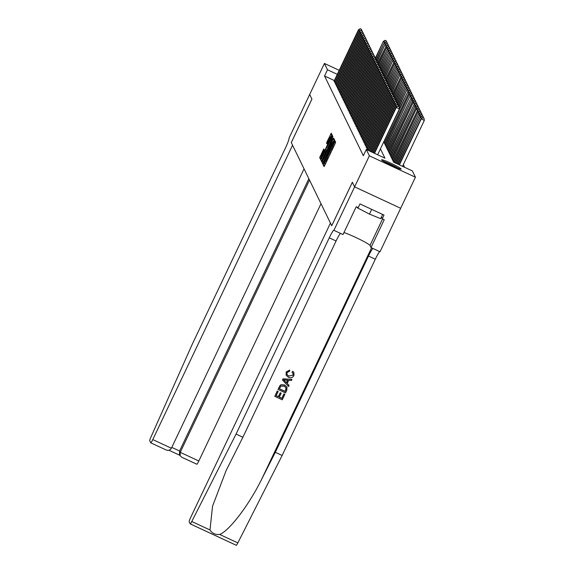 <?xml version="1.0" encoding="UTF-8"?>
<svg xmlns="http://www.w3.org/2000/svg" width="574" height="574" viewBox="0 0 574 574"><rect width="100%" height="100%" fill="white"/><g stroke="black" fill="none" stroke-linecap="round" stroke-linejoin="round"><path stroke-width="0.86" d="M323.593 163.92L323.241 164.882L324.059 166.56L324.712 165.499L335.137 143.557L335.639 142.18L334.821 140.501L334.111 142.424A4.334 0.438 -65.1 0 1 332.511 146.829L331.643 148.659A4.334 0.438 -65.1 0 1 329.569 152.081A4.334 0.438 -65.1 0 1 329.541 152.053L328.73 153.76A4.334 0.438 -65.1 0 1 327.123 158.166L326.254 159.995A4.334 0.438 -65.1 0 1 324.181 163.418A4.334 0.438 -65.1 0 1 324.159 163.389L323.593 163.92M325.171 163.877L324.611 165.714M335.532 141.972L335.359 142.998L334.111 142.424M330.552 152.541L329.978 154.341L328.73 153.76M401.075 168.935A10.763 0.875 -154.6 0 1 401.09 169.043A10.763 0.875 -154.6 0 1 391.49 165.456A10.763 0.875 -154.6 0 1 381.66 159.916A10.763 0.875 -154.6 0 1 381.645 159.809A10.763 0.875 -154.6 0 1 391.253 163.403A10.763 0.875 -154.6 0 1 401.075 168.935M321.67 157.491L321.189 157.269A3.623 0.366 -65.1 0 1 322.509 153.559L324.152 149.778L323.758 148.967L319.682 157.57L320.601 159.45L321.246 158.381L331.672 136.433L332.174 135.055L331.255 133.182L327.072 141.685L326.577 143.062L326.972 143.873L329.368 139.116A3.623 0.366 -65.1 0 1 331.105 136.253A3.623 0.366 -65.1 0 1 329.777 139.963L322.918 154.406A3.623 0.366 -65.1 0 1 321.189 157.269L321.146 158.589M400.674 208.269L415.418 177.222L369.362 155.819L354.617 186.873L352.379 182.267L331.736 225.74L330.452 223.099L190.676 517.461A4.14 0.416 -65.1 0 0 189.14 521.673L190.209 523.875A4.14 0.416 -65.1 0 0 190.231 523.897A4.14 0.416 -65.1 0 0 191.781 521.508L236.072 434.073L329.261 237.83A9.658 0.976 114.9 0 1 333.874 230.203A9.658 0.976 114.9 0 1 333.939 230.26L354.624 186.88L400.674 208.283L354.617 186.873L352.364 182.238L331.722 225.711L291.283 142.603L311.926 99.13L309.673 94.502L324.418 63.449L339.212 70.322M369.362 155.819L366.284 149.498L384.953 158.173L380.426 148.874M334.362 80.547L324.547 75.983L363.335 155.712L366.284 149.498M324.547 75.983L327.496 69.77L324.418 63.449M322.581 161.115L322.079 162.492L322.983 164.358L323.643 163.296L334.061 141.347L334.563 139.97L333.645 138.097L322.581 161.115L323.679 161.624M321.792 161.897L320.88 160.031L321.383 158.654L332.454 135.636L332.848 136.447L332.346 137.825L327.618 148.099L327.883 148.637L328.529 147.568L333.042 138.528L321.792 161.897M367.059 148.652L368.034 149.85M366.277 147.037L367.252 148.243M365.487 145.43L366.47 146.628M364.705 143.816L365.681 145.021M363.923 142.208L364.899 143.407M363.141 140.594L364.117 141.8M362.359 138.987L363.335 140.185M361.57 137.373L362.553 138.578M360.788 135.765L361.764 136.964M360.006 134.151L360.981 135.356M359.224 132.544L360.199 133.749M358.434 130.929L359.417 132.135M357.652 129.322L358.628 130.528M356.87 127.715L357.846 128.913M356.088 126.101L357.064 127.306M355.306 124.493L356.282 125.692M354.517 122.879L355.5 124.084M353.735 121.272L354.71 122.47M352.953 119.657L353.928 120.863M352.171 118.05L353.146 119.248M351.381 116.436L352.364 117.641M350.599 114.829L351.575 116.027M349.817 113.214L350.793 114.42M349.035 111.607L350.011 112.805M348.253 109.993L349.229 111.198M347.464 108.386L348.447 109.584M346.682 106.771L347.657 107.977M345.9 105.164L346.875 106.362M345.118 103.55L346.093 104.755M344.328 101.942L345.311 103.141M343.546 100.328L344.522 101.533M342.764 98.721L343.74 99.919M341.982 97.106L342.958 98.312M341.2 95.499L342.176 96.697M340.411 93.885L341.394 95.09M339.629 92.278L340.604 93.476M338.847 90.663L339.822 91.869M338.064 89.056L339.04 90.261M337.275 87.449L338.258 88.647M336.493 85.835L337.469 87.04M335.711 84.227L336.687 85.426M334.929 82.613L335.905 83.818M335.123 82.204L334.14 81.006M404.627 167.314L403.328 164.645M383.762 141.857L393.671 162.22L412.34 170.901L415.418 177.222M337.311 74.333L327.496 69.77M324.224 163.425L325.401 163.97A4.334 0.438 -65.1 0 0 325.429 163.999L324.181 163.418M329.605 152.081L330.782 152.634A4.334 0.438 -65.1 0 0 330.811 152.662L329.569 152.081M334.348 139.532L333.53 141.247A4.334 0.438 -65.1 0 0 331.456 144.67L325.207 157.836A4.334 0.438 -65.1 0 0 323.6 162.248L333.559 141.276A4.334 0.438 -65.1 0 0 333.53 141.247L334.003 141.469M323.593 162.212L323.535 163.511M322.337 161.05L320.88 160.031M322.43 159.672L322.129 160.612M327.051 149.914L327.768 148.408M323.736 155.956A3.623 0.366 -65.1 0 0 322.416 159.665A3.623 0.366 -65.1 0 0 324.145 156.802L327.065 150.338L326.8 149.8L326.154 150.869L323.736 155.956M331.959 134.617L331.162 136.282M402.525 166.338L424.294 120.49L420.986 118.639L399.095 164.745M399.411 164.889L421.18 119.04L422.823 117.742L424.064 118.316L422.823 117.742M420.986 118.639L422.744 117.577M424.064 118.316L424.294 120.49M377.627 154.772L399.396 108.917L396.29 107.474L374.513 153.323M397.926 106.176L399.174 106.75L397.854 106.011L396.29 107.474L396.089 107.073L374.198 153.179M399.396 108.917L399.174 106.75M397.854 106.011L396.089 107.073M398.665 168.505A10.691 0.868 25.4 0 0 383.597 161.351M357.035 207.106L357.387 207.831L369.448 214.109L380.662 218.651L382.65 214.461M357.609 207.372L357.387 207.831M371.701 209.374L369.448 214.109M384.422 161.832A9.313 0.761 -154.6 0 1 397.768 168.175M284.848 394.374L282.257 399.82L274.788 396.347L277.285 391.095L278.146 391.49L276.151 395.694L278.447 396.763L280.313 392.846L281.174 393.247L279.308 397.165L281.899 398.363L283.987 393.972L284.812 394.295A17.966 1.464 25.4 0 0 283.936 393.872L281.848 398.27A17.966 1.464 25.4 0 0 279.351 397.086M281.174 393.247L281.109 393.118A17.966 1.464 25.4 0 0 280.248 392.716L278.39 396.634A17.966 1.464 25.4 0 0 276.18 395.637M278.146 391.49L278.103 391.396A17.966 1.464 25.4 0 0 277.249 391.016L274.788 396.347M287.014 387.163L284.589 384.939L281.002 384.724L279.961 385.577L278.024 389.394L279.997 385.649L281.052 384.817L284.654 385.068L287.014 387.163L286.792 390.27L285.522 392.939L278.06 389.466M292.84 371.378L293.953 372.727L292.783 371.256L292.037 372.196L292.783 371.256M292.934 375.181L288.794 376.049L292.934 375.181M286.218 372.038L289.691 370.058L286.182 371.974L286.139 375.209L286.182 371.974M236.072 434.073L242.888 437.245L226.127 470.529L212.545 506.189L209.991 529.967C212.172 533.382 215.379 534.875 219.627 534.444C229.198 531.022 249.08 504.898 261.73 479.118L275.312 452.312L368.501 256.061A9.658 0.976 114.9 0 1 372.949 248.463M291.951 379.4L283.047 378.818L282.48 380.002L283.082 378.89L291.951 379.4L291.42 380.519L288.722 380.297L287.215 383.475L289.109 385.391L288.579 386.503L282.516 380.074M289.109 385.391L287.158 383.353M275.312 452.312L282.128 455.476L375.31 259.233A9.658 0.976 114.9 0 1 379.766 251.627M340.526 233.396A9.658 0.976 114.9 0 0 336.077 240.994L242.888 437.245M219.627 534.444L237.837 542.911L282.128 455.476M333.982 230.353L343.001 234.544L356.217 206.726L358.205 207.652L359.977 203.921L383.999 215.085L382.227 218.809L384.221 219.734L371.005 247.559L380.031 251.749L400.674 208.283M343.948 232.563A15.52 1.263 -154.6 0 1 359.295 239.15A15.52 1.263 -154.6 0 1 369.986 245.457L371.005 247.559M237.837 542.911A4.14 0.416 114.9 0 1 236.287 545.3A4.14 0.416 114.9 0 1 236.258 545.271L190.267 523.904M381.394 217.108L382.227 218.809M292.977 375.274L293.005 373.351L292.101 372.318M289.748 370.18L289.475 371.335L287.05 372.49L287.014 374.592L288.851 376.178M293.953 372.727L293.888 375.575C292.596 377.771 290.753 378.323 288.356 377.226L286.139 375.209M284.797 381.036L286.505 382.758L287.71 380.21L283.656 379.88L286.505 382.758M287.596 380.203L286.44 382.628M285.895 389.947L286.196 387.945L284.137 386.115L280.873 386.144L279.416 388.82L285.163 391.49L286.117 387.766M285.163 391.49L285.113 391.389A17.966 1.464 25.4 0 0 279.445 388.756M285.845 389.854L285.113 391.389M171.389 448.237C170.069 450.339 168.16 450.848 165.649 449.743L150.804 442.863A4.14 0.416 -65.1 0 1 150.775 442.834L149.706 440.631A4.14 0.416 -65.1 0 1 150.826 437.331L192.304 344.12L285.493 147.877A9.658 0.976 -65.1 0 0 289.074 138.054L309.666 94.495L311.912 99.108L291.269 142.582L292.561 145.222L152.784 439.591L171.389 448.237L304.055 168.849M309.515 180.064L180.229 452.341L198.834 460.987A4.14 0.416 114.9 0 1 196.853 464.258A4.14 0.416 114.9 0 1 196.832 464.23L181.678 457.205L180.15 455.706L180.229 452.341L179.576 451.006L308.862 178.729M321.01 203.691L198.834 460.987M150.804 442.863A4.14 0.416 -65.1 0 0 152.784 439.591M180.15 455.706L179.504 454.371L179.576 451.006L171.791 447.39M398.141 164.3L420.204 117.031L397.825 164.157M421.861 118.115L420.398 117.433L422.041 116.127L423.282 116.709L422.041 116.127M420.204 117.031L421.962 115.97M423.282 116.709L423.404 117.885M396.871 163.712L419.415 115.417L396.555 163.561M421.079 116.5L419.616 115.819L421.259 114.52L422.5 115.094L421.259 114.52M419.415 115.417L421.18 114.355M422.5 115.094L422.622 116.278M395.608 163.124L418.633 113.81L395.285 162.973M420.297 114.893L418.833 114.212L420.469 112.906L421.718 113.487L420.469 112.906M418.633 113.81L420.39 112.748M421.718 113.487L421.84 114.664M394.338 162.535L417.85 112.195L394.022 162.385M419.508 113.279L418.044 112.597L419.687 111.299L420.936 111.873L419.687 111.299M417.85 112.195L419.608 111.134M420.936 111.873L421.058 113.056M396.964 106.542L395.508 105.86L373.251 152.734M397.143 104.561L398.392 105.142L397.065 104.403L395.508 105.86L395.307 105.458L372.928 152.584M398.514 106.319L398.392 105.142M397.065 104.403L395.307 105.458M396.182 104.934L394.718 104.253L371.981 152.146M396.361 102.954L397.61 103.528L396.282 102.789L394.718 104.253L394.525 103.851L371.665 151.995M397.732 104.705L397.61 103.528M396.282 102.789L394.525 103.851M395.4 103.32L393.936 102.646L370.711 151.558M395.579 101.34L396.821 101.921L395.5 101.182L393.936 102.646L393.742 102.237L370.395 151.407M396.943 103.098L396.821 101.921M395.5 101.182L393.742 102.237M394.618 101.713L393.154 101.031L369.441 150.962M394.797 99.733L396.038 100.307L394.718 99.567L393.154 101.031L392.96 100.629L369.125 150.819M396.16 101.49L396.038 100.307M394.718 99.567L392.96 100.629M393.298 161.459L417.262 110.99L393.104 161.057M418.726 111.672L417.262 110.99L418.905 109.684L420.146 110.265L418.905 109.684M417.068 110.588L418.826 109.526M420.146 110.265L420.268 111.442M393.836 100.098L392.372 99.424L368.171 150.374M394.008 98.118L395.256 98.699L393.929 97.96L392.372 99.424L392.171 99.015L367.855 150.23M395.378 99.876L395.256 98.699M393.929 97.96L392.171 99.015M392.516 159.852L416.286 108.974L392.315 159.45M417.944 110.057L416.48 109.376L418.123 108.077L419.364 108.658L418.123 108.077M416.286 108.974L418.044 107.912M419.364 108.658L419.486 109.835M393.046 98.491L391.583 97.81L367.166 149.233M393.226 96.511L394.474 97.085L393.147 96.346L391.583 97.81L391.389 97.408L366.973 148.831M394.596 98.269L394.474 97.085M393.147 96.346L391.389 97.408M391.733 158.237L415.698 107.768L391.533 157.836M417.162 108.45L415.698 107.768L417.334 106.463L418.582 107.044L417.334 106.463M415.497 107.367L417.255 106.305M418.582 107.044L418.704 108.221M392.264 96.877L390.801 96.202L366.384 147.618M392.444 94.897L393.685 95.478L392.365 94.739L390.801 96.202L390.607 95.793L366.19 147.217M393.807 96.654L393.685 95.478M392.365 94.739L390.607 95.793M390.944 156.63L414.909 106.154L390.751 156.228M416.372 106.836L414.909 106.154L416.552 104.855L417.8 105.437L416.552 104.855M414.715 105.752L416.473 104.69M417.8 105.437L417.922 106.613M391.482 95.27L390.019 94.588L365.602 146.011M391.662 93.289L392.903 93.863L391.583 93.124L390.019 94.588L389.825 94.186L365.408 145.609M393.025 95.047L392.903 93.863L400.803 77.167L392.609 93.605M391.583 93.124L389.825 94.186M390.162 155.016L414.127 104.547L389.968 154.614M415.59 105.229L414.127 104.547L415.77 103.241L417.011 103.822L415.77 103.241M413.933 104.145L415.691 103.083M417.011 103.822L417.14 104.999M390.7 93.655L389.237 92.981L364.82 144.397M390.872 91.675L392.121 92.256L390.801 91.517L389.237 92.981L389.036 92.579L364.619 143.995M392.243 93.433L392.121 92.256M390.801 91.517L389.036 92.579M389.38 153.409L413.151 102.531L389.186 153.007M414.808 103.614L413.345 102.933L414.988 101.634L416.229 102.215L414.988 101.634M413.151 102.531L414.909 101.476M416.229 102.215L416.351 103.392M389.911 92.048L388.447 91.366L364.031 142.79M390.09 90.068L391.339 90.642L390.011 89.903L388.447 91.366L388.254 90.965L363.837 142.388M391.461 91.826L391.339 90.642M390.011 89.903L388.254 90.965M388.598 151.794L412.562 101.325L388.397 151.393M414.026 102.007L412.562 101.325L414.206 100.02L415.447 100.601L414.206 100.02M412.362 100.924L414.127 99.862M415.447 100.601L415.569 101.777M389.129 90.434L387.665 89.759L363.249 141.175M389.308 88.453L390.557 89.035L389.229 88.296L387.665 89.759L387.472 89.357L363.055 140.773M390.679 90.211L390.557 89.035M389.229 88.296L387.472 89.357M387.809 150.187L411.78 99.711L387.615 149.785M413.244 100.393L411.78 99.711L413.416 98.412L414.665 98.993L413.416 98.412M411.58 99.309L413.337 98.254M414.665 98.993L414.787 100.17M388.347 88.826L386.883 88.145L362.467 139.568M388.526 86.846L389.768 87.42L388.447 86.681L386.883 88.145L386.689 87.743L362.273 139.166M389.889 88.604L389.768 87.42M388.447 86.681L386.689 87.743M387.027 148.573L410.991 98.104L386.833 148.171M412.455 98.785L410.991 98.104L412.634 96.805L413.883 97.379L412.634 96.805M410.797 97.702L412.555 96.64M413.883 97.379L414.005 98.556M387.565 87.219L386.101 86.538L361.685 137.954M387.744 85.232L388.985 85.813L387.665 85.074L386.101 86.538L385.907 86.136L361.484 137.552M389.107 86.99L388.985 85.813M387.665 85.074L385.907 86.136M386.245 146.966L410.015 96.088L386.051 146.564M411.673 97.171L410.209 96.489L411.852 95.191L413.093 95.772L411.852 95.191M410.015 96.088L411.773 95.033M413.093 95.772L413.215 96.949M386.783 85.605L385.319 84.923L360.903 136.347M386.955 83.625L388.203 84.199L386.876 83.46L385.319 84.923L385.118 84.522L360.702 135.945M388.325 85.383L388.203 84.199M386.876 83.46L385.118 84.522M385.463 145.351L409.233 94.48L385.262 144.949M410.891 95.564L409.427 94.882L411.07 93.584L412.311 94.158L411.07 93.584M409.233 94.48L410.991 93.418M412.311 94.158L412.433 95.334M385.993 83.998L384.53 83.316L360.113 134.732M386.173 82.01L387.421 82.591L386.094 81.852L384.53 83.316L384.336 82.914L359.92 134.33M387.543 83.768L387.421 82.591M386.094 81.852L384.336 82.914M384.673 143.744L408.645 93.275L384.48 143.342M410.109 93.949L408.645 93.275L410.281 91.969L411.529 92.55L410.281 91.969M408.444 92.866L410.202 91.811M411.529 92.55L411.651 93.727M385.211 82.383L383.748 81.702L359.331 133.125M385.391 80.403L386.632 80.977L385.312 80.238L383.748 81.702L383.554 81.3L359.137 132.723M386.754 82.161L386.632 80.977M385.312 80.238L383.554 81.3M383.891 142.13L407.856 91.661L399.375 108.708M409.319 92.342L407.856 91.661L409.499 90.362L410.747 90.936L409.499 90.362M407.662 91.259L409.42 90.197M410.747 90.936L410.869 92.12M384.429 80.776L382.966 80.095L358.549 131.518M384.609 78.789L385.85 79.37L384.53 78.631L382.966 80.095L382.772 79.693L358.355 131.109M385.972 80.547L385.85 79.37L393.75 62.666L385.556 79.112M384.53 78.631L382.772 79.693M399.16 106.721L406.88 89.644L398.88 106.491M408.537 90.728L407.074 90.053L408.717 88.748L409.958 89.329L408.717 88.748M406.88 89.644L408.638 88.59M409.958 89.329L410.087 90.505M383.647 79.162L382.184 78.48L357.767 129.903M383.819 77.181L385.068 77.755L383.748 77.016L382.184 78.48L381.983 78.078L357.566 129.502M385.19 78.939L385.068 77.755M383.748 77.016L381.983 78.078M398.378 105.107L406.098 88.037L398.098 104.877M407.755 89.121L406.292 88.439L407.935 87.14L409.176 87.714L407.935 87.14M406.098 88.037L407.856 86.975M409.176 87.714L409.298 88.898M382.858 77.555L381.394 76.873L356.978 128.296M383.037 75.567L384.286 76.148L382.958 75.409L381.394 76.873L381.201 76.471L356.784 127.887M384.408 77.325L384.286 76.148M382.958 75.409L381.201 76.471M397.588 103.499L405.309 86.423L397.316 103.27M406.973 87.506L405.509 86.832L407.153 85.526L408.394 86.107L407.153 85.526M405.309 86.423L407.074 85.368M408.394 86.107L408.516 87.284M382.076 75.94L380.612 75.259L356.196 126.682M382.255 73.96L383.497 74.541L382.176 73.795L380.612 75.259L380.419 74.857L356.002 126.28M383.626 75.718L383.497 74.541M382.176 73.795L380.419 74.857M396.806 101.892L404.526 84.816L396.534 101.655M406.184 85.899L404.727 85.217L406.363 83.919L407.612 84.493L406.363 83.919M404.526 84.816L406.284 83.754M407.612 84.493L407.734 85.677M381.294 74.333L379.83 73.651L355.414 125.075M381.473 72.346L382.714 72.927L381.394 72.188L379.83 73.651L379.636 73.25L355.22 124.666M382.836 74.103L382.714 72.927M381.394 72.188L379.636 73.25M396.024 100.278L403.744 83.208L395.744 100.048M405.402 84.285L403.938 83.61L405.581 82.304L406.83 82.886L405.581 82.304M403.744 83.208L405.502 82.147M406.83 82.886L406.952 84.062M380.512 72.719L379.048 72.037L354.632 123.46M380.691 70.738L381.932 71.32L380.612 70.58L379.048 72.037L378.847 71.635L354.431 123.058M382.054 72.496L381.932 71.32M380.612 70.58L378.847 71.635M395.242 98.671L402.962 81.594L394.962 98.434M404.62 82.678L403.156 81.996L404.799 80.697L406.04 81.271L404.799 80.697M402.962 81.594L404.72 80.532M406.04 81.271L406.162 82.455M379.73 71.111L378.266 70.43L353.849 121.853M379.902 69.124L381.15 69.705L379.823 68.966L378.266 70.43L378.065 70.028L353.649 121.451M381.272 70.882L381.15 69.705M379.823 68.966L378.065 70.028M394.46 97.056L402.18 79.987L394.18 96.827M403.838 81.063L402.374 80.389L404.017 79.083L405.258 79.664L404.017 79.083M402.18 79.987L403.938 78.925M405.258 79.664L405.38 80.841M378.94 69.497L377.477 68.815L353.06 120.239M379.12 67.517L380.368 68.098L379.041 67.359L377.477 68.815L377.283 68.414L352.867 119.837M380.49 69.275L380.368 68.098M379.041 67.359L377.283 68.414M393.671 95.449L401.391 78.373L393.398 95.212M403.056 79.456L401.592 78.774L403.228 77.476L404.476 78.05L403.228 77.476M401.391 78.373L403.149 77.311M404.476 78.05L404.598 79.234M378.158 67.89L376.695 67.208L352.278 118.631M378.338 65.91L379.579 66.484L378.259 65.745L376.695 67.208L376.501 66.806L352.084 118.23M379.701 67.66L379.579 66.484M378.259 65.745L376.501 66.806M402.266 77.842L400.803 77.167L402.446 75.861L403.694 76.442L402.446 75.861M400.609 76.765L402.367 75.703M403.694 76.442L403.816 77.619M377.376 66.275L375.913 65.594L351.496 117.017M377.556 64.295L378.797 64.876L377.477 64.137L375.913 65.594L375.719 65.192L351.302 116.615M378.919 66.053L378.797 64.876M377.477 64.137L375.719 65.192M392.107 92.227L399.827 75.151L391.827 91.998M401.484 76.234L400.021 75.553L401.664 74.254L402.905 74.828L401.664 74.254M399.827 75.151L401.585 74.089M402.905 74.828L403.027 76.012M376.594 64.668L375.131 63.987L350.714 115.41M376.766 62.688L378.015 63.262L376.695 62.523L375.131 63.987L374.93 63.585L350.513 115.008M378.137 64.439L378.015 63.262L385.915 46.566L377.721 63.004M376.695 62.523L374.93 63.585M391.325 90.613L399.045 73.544L391.045 90.383M400.702 74.627L399.239 73.946L400.882 72.64L402.123 73.221L400.882 72.64M399.045 73.544L400.803 72.482M402.123 73.221L402.245 74.398M375.805 63.054L374.341 62.372L349.925 113.796M375.984 61.074L377.233 61.655L375.905 60.916L374.341 62.372L374.148 61.97L349.731 113.394M377.355 62.831L377.233 61.655M375.905 60.916L374.148 61.97M390.535 89.006L398.256 71.929L390.263 88.776M399.92 73.013L398.456 72.331L400.092 71.032L401.341 71.606L400.092 71.032M398.256 71.929L400.021 70.867M401.341 71.606L401.463 72.79M375.023 61.447L373.559 60.765L349.143 112.188M375.202 59.466L376.444 60.04L375.123 59.301L373.559 60.765L373.365 60.363L348.949 111.787M376.573 61.217L376.444 60.04M375.123 59.301L373.365 60.363M389.753 87.392L397.473 70.322L389.481 87.162M399.131 71.406L397.667 70.724L399.31 69.418L400.559 69.999L399.31 69.418M397.473 70.322L399.231 69.26M400.559 69.999L400.681 71.176M374.241 59.832L372.777 59.158L348.361 110.574M374.42 57.852L375.661 58.433L374.341 57.694L372.777 59.158L372.583 58.749L348.167 110.172M375.783 59.61L375.661 58.433M374.341 57.694L372.583 58.749M388.971 85.784L396.691 68.708L388.691 85.555M398.349 69.791L396.885 69.11L398.528 67.811L399.777 68.385L398.528 67.811M396.691 68.708L398.449 67.646M399.777 68.385L399.899 69.569M373.459 58.225L371.995 57.544L347.579 108.967M373.638 56.245L374.879 56.819L373.559 56.08L371.995 57.544L371.794 57.142L347.378 108.565M375.001 58.003L374.879 56.819M373.559 56.08L371.794 57.142M388.189 84.17L395.909 67.101L387.909 83.94M397.567 68.184L396.103 67.502L397.746 66.197L398.987 66.778L397.746 66.197M395.909 67.101L397.667 66.039M398.987 66.778L399.109 67.954M372.677 56.611L371.213 55.936L346.796 107.352M372.849 54.63L374.097 55.212L372.77 54.473L371.213 55.936L371.012 55.527L346.596 106.951M374.219 56.388L374.097 55.212M372.77 54.473L371.012 55.527M387.407 82.563L395.127 65.486L387.127 82.333M396.785 66.57L395.321 65.888L396.964 64.589L398.205 65.171L396.964 64.589M395.127 65.486L396.885 64.424M398.205 65.171L398.327 66.347M371.887 55.004L370.424 54.322L346.007 105.745M372.067 53.023L373.315 53.597L371.988 52.858L370.424 54.322L370.23 53.92L345.813 105.343M373.437 54.781L373.315 53.597M371.988 52.858L370.23 53.92M386.618 80.948L394.338 63.879L386.345 80.719M396.003 64.962L394.539 64.281L396.175 62.975L397.423 63.556L396.175 62.975M394.338 63.879L396.096 62.817M397.423 63.556L397.545 64.733M371.105 53.389L369.642 52.715L345.225 104.131M371.285 51.409L372.526 51.99L371.206 51.251L369.642 52.715L369.448 52.306L345.031 103.729M372.648 53.167L372.526 51.99M371.206 51.251L369.448 52.306M395.213 63.348L393.75 62.666L395.393 61.368L396.641 61.949L395.393 61.368M393.556 62.265L395.314 61.21M396.641 61.949L396.763 63.126M370.323 51.782L368.86 51.1L344.443 102.524M370.503 49.802L371.744 50.376L370.424 49.637L368.86 51.1L368.666 50.699L344.249 102.122M371.866 51.56L371.744 50.376M370.424 49.637L368.666 50.699M385.054 77.727L392.774 60.657L384.774 77.497M394.431 61.741L392.968 61.059L394.611 59.753L395.852 60.335L394.611 59.753M392.774 60.657L394.532 59.596M395.852 60.335L395.974 61.511M369.541 50.168L368.077 49.493L343.661 100.909M369.713 48.187L370.962 48.768L369.642 48.029L368.077 49.493L367.877 49.091L343.46 100.507M371.084 49.945L370.962 48.768M369.642 48.029L367.877 49.091M384.271 76.12L391.992 59.043L383.992 75.89M393.649 60.127L392.186 59.445L393.829 58.146L395.07 58.727L393.829 58.146M391.992 59.043L393.75 57.988M395.07 58.727L395.192 59.904M368.752 48.56L367.288 47.879L342.872 99.302M368.931 46.58L370.18 47.154L368.852 46.415L367.288 47.879L367.095 47.477L342.678 98.9M370.302 48.338L370.18 47.154M368.852 46.415L367.095 47.477M383.482 74.505L391.203 57.436L383.21 74.276M392.867 58.519L391.403 57.838L393.039 56.539L394.288 57.113L393.039 56.539M391.203 57.436L392.968 56.374M394.288 57.113L394.41 58.29M367.97 46.946L366.506 46.272L342.09 97.688M368.149 44.966L369.391 45.547L368.07 44.808L366.506 46.272L366.312 45.87L341.896 97.286M369.52 46.724L369.391 45.547M368.07 44.808L366.312 45.87M382.7 72.898L390.42 55.822L382.428 72.668M392.078 56.905L390.614 56.223L392.257 54.925L393.506 55.506L392.257 54.925M390.42 55.822L392.178 54.767M393.506 55.506L393.628 56.683M367.188 45.339L365.724 44.657L341.308 96.08M367.367 43.359L368.608 43.933L367.288 43.194L365.724 44.657L365.53 44.255L341.114 95.679M368.73 45.116L368.608 43.933M367.288 43.194L365.53 44.255M381.918 71.284L389.638 54.214L381.638 71.054M391.296 55.298L389.832 54.616L391.475 53.317L392.724 53.891L391.475 53.317M389.638 54.214L391.396 53.152M392.724 53.891L392.846 55.068M366.406 43.732L364.942 43.05L340.526 94.466M366.585 41.744L367.826 42.325L366.506 41.586L364.942 43.05L364.741 42.648L340.325 94.064M367.948 43.502L367.826 42.325M366.506 41.586L364.741 42.648M381.136 69.676L388.856 52.6L380.856 69.447M390.514 53.683L389.05 53.002L390.693 51.703L391.934 52.284L390.693 51.703M388.856 52.6L390.614 51.545M391.934 52.284L392.056 53.461M365.624 42.117L364.16 41.436L339.743 92.859M365.796 40.137L367.044 40.711L365.717 39.972L364.16 41.436L363.959 41.034L339.543 92.457M367.166 41.895L367.044 40.711M365.717 39.972L363.959 41.034M380.354 68.062L388.074 50.993L380.074 67.832M389.732 52.076L388.268 51.395L389.911 50.096L391.152 50.67L389.911 50.096M388.074 50.993L389.832 49.931M391.152 50.67L391.274 51.847M364.834 40.51L363.371 39.828L338.954 91.244M365.014 38.523L366.262 39.104L364.935 38.365L363.371 39.828L363.177 39.427L338.76 90.843M366.384 40.28L366.262 39.104M364.935 38.365L363.177 39.427M379.565 66.455L387.285 49.378L379.292 66.225M388.95 50.462L387.486 49.787L389.122 48.481L390.37 49.063L389.122 48.481M387.285 49.378L389.043 48.324M390.37 49.063L390.492 50.239M364.052 38.896L362.589 38.214L338.172 89.637M364.232 36.915L365.473 37.489L364.153 36.75L362.589 38.214L362.395 37.812L337.978 89.235M365.595 38.673L365.473 37.489M364.153 36.75L362.395 37.812M378.783 64.84L386.503 47.771L378.503 64.611M388.16 48.855L386.697 48.173L388.34 46.874L389.588 47.448L388.34 46.874M386.503 47.771L388.261 46.709M389.588 47.448L389.71 48.632M363.27 37.288L361.807 36.607L337.39 88.03M363.45 35.301L364.691 35.882L363.371 35.143L361.807 36.607L361.613 36.205L337.196 87.621M364.813 37.059L364.691 35.882M363.371 35.143L361.613 36.205M387.378 47.24L385.915 46.566L387.558 45.26L388.799 45.841L387.558 45.26M385.721 46.157L387.479 45.102M388.799 45.841L388.921 47.018M362.488 35.674L361.024 34.992L336.608 86.416M362.66 33.694L363.909 34.275L362.589 33.529L361.024 34.992L360.824 34.591L336.407 86.014M364.031 35.452L363.909 34.275M362.589 33.529L360.824 34.591M377.218 61.626L384.939 44.55L376.939 61.389M386.596 45.633L385.132 44.951L386.776 43.653L388.017 44.227L386.776 43.653M384.939 44.55L386.697 43.488M388.017 44.227L388.139 45.411M361.699 34.067L360.235 33.385L335.819 84.809M361.878 32.079L363.127 32.661L361.799 31.922L360.235 33.385L360.042 32.983L335.625 84.4M363.249 33.837L363.127 32.661M361.799 31.922L360.042 32.983M376.429 60.012L384.149 42.935L376.157 59.782M385.814 44.019L384.35 43.344L385.986 42.038L387.235 42.62L385.986 42.038M384.149 42.935L385.915 41.88M387.235 42.62L387.357 43.796M360.917 32.453L359.453 31.771L335.037 83.194M361.096 30.472L362.338 31.053L361.017 30.307L359.453 31.771L359.259 31.369L334.843 82.792M362.467 32.23L362.338 31.053M361.017 30.307L359.259 31.369M375.647 58.405L383.367 41.328L375.374 58.168M385.025 42.411L383.561 41.73L385.204 40.431L386.453 41.005L385.204 40.431M383.367 41.328L385.125 40.266M386.453 41.005L386.575 42.189M360.135 30.845L358.671 30.164L334.255 81.587M360.314 28.858L361.555 29.439L360.235 28.7L358.671 30.164L358.477 29.762L334.061 81.178M361.677 30.616L361.555 29.439M360.235 28.7L358.477 29.762M324.482 165.463L323.241 164.882M335.252 142.782L334.011 142.201M329.871 154.119L328.622 153.545M327.137 160.404L326.254 159.995M328.005 158.575L327.123 158.166M332.518 149.068L331.643 148.659M333.386 147.238L332.511 146.829M334.247 139.747L332.999 139.166M323.32 163.066L322.079 162.492M333.996 141.484L333.559 141.276M322.452 159.149L321.383 158.654M332.662 137.107L331.801 136.712M327.309 143.407L326.577 143.062M327.955 142.094L327.072 141.685M331.851 134.833L330.61 134.251M320.931 158.151L319.682 157.57M321.246 156.688L320.184 156.193M323.966 150.438L323.112 150.036M261.73 479.118L371.565 247.817M368.501 256.061L375.31 259.233M336.077 240.994L329.261 237.83M191.781 521.508L209.991 529.967M382.564 218.967L369.986 245.457M179.985 455.369L168.928 450.231M165.649 449.743L150.84 442.863M322.897 159.888L322.416 159.665M331.636 136.497L331.105 136.253M190.231 523.897L236.287 545.3M196.853 464.258L181.678 457.205M168.907 450.238L179.999 455.39"/></g></svg>
